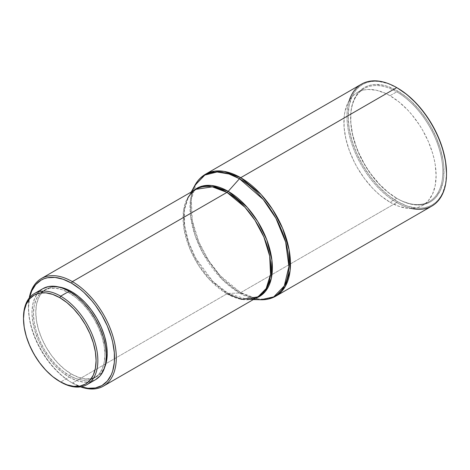 <?xml version="1.0" encoding="UTF-8"?>
<svg xmlns="http://www.w3.org/2000/svg" width="470" height="470" viewBox="0 0 470 470"><rect width="100%" height="100%" fill="white"/><g stroke="black" fill="none" stroke-linecap="round" stroke-linejoin="round"><path stroke-width="0.35" stroke-dasharray="2.35 1.76" d="M253.342 299.566L247.273 299.419L255.745 298.18A62.492 36.078 60 0 1 247.273 299.419A62.492 36.078 60 0 1 228.197 293.403A4.142 2.391 120 0 0 226.951 293.803A62.099 35.855 -120 0 1 186.384 239.083A62.099 35.855 -120 0 1 195.902 189.322L187.724 197.659L183.365 211.805L184.211 230.042L189.98 249.106L198.91 265.932L208.921 278.927L226.951 293.803L72.386 383.038L71.511 382.533L80.975 386.781A60.859 35.138 60 0 1 71.511 382.533L72.386 383.038A62.099 35.855 -120 0 0 80.517 386.857A62.099 35.855 60 0 1 72.386 383.038L226.951 293.803A4.142 2.391 -60 0 1 228.197 293.403L239.465 293.016A4.142 2.391 120 0 0 240.711 292.622L396.733 202.541L397.32 201.524A69.548 40.156 -120 0 0 446.5 173.13L445.554 183.664L442.758 192.7L440.696 196.548L438.21 199.897L435.338 202.711L432.095 204.967L428.522 206.647L424.645 207.728L420.503 208.204L416.138 208.069L406.914 205.972L397.32 201.524L396.733 202.541A70.377 40.632 -120 0 0 431.924 206.025M411.479 208.469A70.377 40.632 60 0 1 396.733 202.541L240.711 292.622L257.296 298.908L266.666 299.167L275.896 296.106A70.377 40.632 60 0 1 240.711 292.622A4.142 2.391 -60 0 1 239.465 293.016A69.983 40.408 -120 0 0 260.827 299.754L239.465 293.016L228.197 293.403L212.693 281.213L195.491 257.813L188.564 242.062L184.563 225.277L184.481 209.673L188.341 197.341L193.646 190.62A62.492 36.078 60 0 0 188.341 197.341A62.492 36.078 60 0 0 228.197 293.403L247.273 299.419M396.733 198.311L396.733 198.311A65.201 37.647 60 0 1 350.632 118.458A65.201 37.647 60 0 1 396.733 91.838L397.32 90.822A66.029 38.123 -120 0 0 350.632 117.782A66.029 38.123 -120 0 0 397.32 198.651L396.733 198.311L390 202.2A65.201 37.647 60 0 1 347.406 144.742A65.201 37.647 60 0 1 357.4 92.496A65.201 37.647 60 0 1 390 95.721L396.733 91.838A65.201 37.647 -120 0 0 364.132 88.607A65.201 37.647 -120 0 0 354.139 140.853A65.201 37.647 -120 0 0 396.733 198.311A65.201 37.647 -120 0 0 429.339 201.542A65.201 37.647 -120 0 0 439.332 149.296A65.201 37.647 -120 0 0 396.733 91.838L390 95.721A65.201 37.647 60 0 1 432.6 153.179A65.201 37.647 60 0 1 422.606 205.431A65.201 37.647 60 0 1 390 202.2L396.733 198.311L397.32 198.651L388.214 192.353L379.454 184.234L371.382 174.587L367.699 169.312L364.303 163.801L358.498 152.274L356.143 146.376L352.641 134.59L350.855 123.193L350.855 112.624L351.525 107.777L352.641 103.288L356.143 95.545L358.498 92.373L361.23 89.694L364.303 87.555L367.699 85.957L371.382 84.935L375.313 84.483L383.767 85.317L388.214 86.598L397.32 90.822L406.433 97.12L410.874 100.968L419.328 109.898L426.942 120.161L430.338 125.672L436.142 137.199L440.461 149.008L443.116 160.658L443.786 166.28L443.786 176.849L443.116 181.696L440.461 190.274L436.142 197.106L433.411 199.779L430.338 201.924L426.942 203.516L423.259 204.544L419.328 204.991L410.874 204.156L401.897 201.037L397.32 198.651A66.029 38.123 -120 0 0 444.009 171.691A66.029 38.123 -120 0 0 397.32 90.822L396.733 91.838A65.201 37.647 60 0 1 442.84 171.691A65.201 37.647 60 0 1 396.733 198.311L397.32 198.651M226.951 293.803A62.099 35.855 -120 0 0 258.001 296.875M96.761 376.582L91.35 378.585L85.176 378.832L78.478 377.31L71.511 374.079L64.543 369.267L57.839 363.052L51.665 355.678L46.254 347.424L41.812 338.612L38.511 329.576L36.484 320.663L35.796 312.221L36.484 304.578L38.511 298.009L41.812 292.787L46.254 289.103L51.665 287.1L58.638 286.947A50.507 29.158 -120 0 0 46.254 289.103A50.507 29.158 -120 0 0 38.511 329.576A50.507 29.158 -120 0 0 71.511 374.079L69.166 375.436A50.507 29.158 60 0 1 36.172 330.927A50.507 29.158 60 0 1 43.916 290.454A50.507 29.158 60 0 1 69.166 292.957L70.6 292.129L69.166 292.957A50.507 29.158 60 0 1 102.16 337.466A50.507 29.158 60 0 1 94.417 377.933A50.507 29.158 60 0 1 69.166 375.436L71.511 374.079A50.507 29.158 -120 0 0 96.761 376.582A50.507 29.158 -120 0 0 104.822 366.941L101.203 372.898L96.761 376.582L94.417 377.933L89.006 379.936L82.832 380.183L76.134 378.661L69.166 375.436L62.199 370.619L55.501 364.403L49.326 357.03L43.916 348.775L39.474 339.963L36.172 330.927L34.14 322.015L33.452 313.578L34.14 305.929L36.172 299.367L39.474 294.138L43.916 290.454L49.326 288.451L55.501 288.204L62.199 289.726L69.166 292.957L76.134 297.769L82.832 303.984L89.006 311.363L94.417 319.618L98.859 328.43L102.16 337.466L104.193 346.372L104.881 354.815L104.193 362.464L102.16 369.026L98.859 374.249L94.417 377.933M69.166 377.122A52.575 30.356 -120 0 0 95.457 379.725L89.823 381.816L83.396 382.069L76.422 380.488L69.166 377.122L60.677 382.028L69.166 377.122A52.575 30.356 -120 0 1 34.821 330.792A52.575 30.356 -120 0 1 42.876 288.662L38.252 292.499L34.821 297.939L32.706 304.766L31.989 312.732L32.706 321.521L34.821 330.792L38.252 340.198L42.876 349.375L48.51 357.964L54.937 365.642L61.911 372.111L69.166 377.122M390 95.721L385.482 93.371L376.617 90.287L368.269 89.465L364.385 89.905L360.754 90.921L357.4 92.496L354.362 94.611L351.666 97.249L347.406 103.993L344.78 112.471L344.116 117.253L344.116 127.687L345.885 138.944L349.339 150.582L354.362 162.162L357.4 167.784L364.385 178.441L372.357 187.959L376.617 192.183L381.005 195.984L390 202.2L398.995 206.371L407.649 208.333L415.615 208.016L419.252 207L422.606 205.431L425.644 203.31L428.34 200.672L432.6 193.928L435.22 185.456L436.107 175.58L435.22 164.682L434.121 158.978L432.6 153.179L428.34 141.517L422.606 130.137L419.252 124.697L411.738 114.557L407.649 109.962L398.995 101.937L390 95.721M23.5 317.632A52.575 30.356 -120 0 0 60.677 382.022A52.575 30.356 60 0 1 23.5 318.143M71.511 382.533L67.292 379.86L59.014 373.18L51.224 364.955L44.209 355.49L38.246 345.162L33.558 334.358L30.327 323.495L29.305 318.172L28.476 307.997L29.534 297.675A60.859 35.138 60 0 0 28.476 307.997A60.859 35.138 60 0 0 71.511 382.533L72.386 383.038A62.099 35.855 60 0 1 29.234 298.039A62.099 35.855 -120 0 0 28.476 306.986A62.099 35.855 -120 0 0 72.386 383.038L72.386 383.038M194.827 185.433A69.983 40.408 -120 0 0 239.465 293.016L222.104 279.362L202.84 253.16L195.079 235.517L190.603 216.723L190.509 199.245L194.827 185.433M205.519 174.206L196.254 183.658L191.308 199.691L192.265 220.354L198.81 241.968L208.933 261.032L220.277 275.761L240.711 292.622A70.377 40.632 60 0 1 194.733 230.6A70.377 40.632 60 0 1 205.519 174.206M361.548 84.124A70.377 40.632 -120 0 0 350.761 140.518A70.377 40.632 -120 0 0 396.733 202.541A70.377 40.632 60 0 1 349.204 100.609M397.32 87.949L387.727 83.501L378.503 81.404L374.138 81.269L369.996 81.745L366.124 82.826L362.546 84.506L359.303 86.762L356.43 89.582L353.951 92.925L351.883 96.773L349.087 105.809L348.141 116.343L349.087 127.969L351.883 140.236L356.43 152.679L362.546 164.817L369.996 176.179L378.503 186.337L387.727 194.891L397.32 201.524A69.548 40.156 -120 0 1 348.141 116.513A69.548 40.156 -120 0 1 397.032 87.784M350.632 118.458L350.632 117.782M357.4 92.496L364.132 88.607M422.606 205.431L429.339 201.542M46.254 289.103L43.916 290.454M191.243 192.013L188.341 197.341M60.677 382.022L59.796 381.517M28.476 306.986L28.476 307.997"/><path stroke-width="0.7" d="M253.342 299.566L260.827 299.754A69.983 40.408 -120 0 0 287.722 251.086A69.983 40.408 -120 0 0 239.465 178.735L263.229 199.48L275.955 218.35L285.672 242.115L288.915 266.566L284.279 285.977L273.734 296.881L260.827 299.754C266.373 299.889 271.396 298.673 275.896 296.106L285.161 286.653L290.108 270.626L289.15 249.958L282.611 228.344L272.488 209.279L261.138 194.557L240.711 177.695A70.377 40.632 60 0 1 286.682 239.712A70.377 40.632 60 0 1 275.896 296.106L431.924 206.025A70.377 40.632 -120 0 0 442.711 149.63A70.377 40.632 -120 0 0 396.733 87.614A70.377 40.632 60 0 1 446.5 173.806L446.5 173.13A69.548 40.156 -120 0 0 397.32 87.949L396.733 87.614A70.377 40.632 60 0 1 396.739 87.614L240.711 177.695A4.142 2.391 120 0 0 239.465 178.735L228.197 191.355A4.142 2.391 -60 0 1 226.951 192.395L72.386 281.63L71.511 283.151A60.859 35.138 60 0 1 114.275 352.036A60.859 35.138 60 0 1 80.975 386.781L87.978 388.255L95.416 387.962L101.937 385.547L107.289 381.105L111.267 374.813L112.688 371.041L114.333 362.44L114.333 352.7L112.688 342.195L111.267 336.779L107.289 325.892L101.937 315.276L95.416 305.33L91.791 300.735L84.001 292.505L79.906 288.956L71.511 283.151L72.386 281.63A62.099 35.855 60 0 1 112.953 336.356A62.099 35.855 60 0 1 103.435 386.117A62.099 35.855 60 0 1 80.517 386.857A62.099 35.855 -120 0 0 116.108 352.864A62.099 35.855 -120 0 0 72.386 281.63L226.951 192.395L212.311 186.849L195.902 189.322C192.853 191.061 190.326 193.734 188.341 197.341M23.5 318.143A52.575 30.356 60 0 1 34.386 293.562A52.575 30.356 60 0 1 60.677 296.165L59.802 297.686A51.336 29.639 60 0 1 96.097 360.561A51.336 29.639 60 0 1 59.802 381.517L60.677 382.028A52.575 30.356 -120 0 0 97.854 360.561A52.575 30.356 -120 0 0 60.677 296.165A52.575 30.356 60 0 1 95.022 342.501A52.575 30.356 60 0 1 86.968 384.63A52.575 30.356 60 0 1 60.677 382.028A52.575 30.356 -120 0 0 60.677 382.028L52.716 376.623L45.907 370.307L39.633 362.811L34.134 354.421L29.616 345.462L26.261 336.279L24.199 327.226L23.5 318.648L24.199 310.87L26.261 304.202L29.616 298.891L34.134 295.148L39.633 293.11L45.907 292.857L52.716 294.408L59.802 297.686L66.881 302.58L73.69 308.902L79.965 316.398L85.464 324.782L89.981 333.741L93.336 342.924L95.398 351.983L96.097 360.561L95.398 368.333L93.336 375.007L89.981 380.312L85.464 384.061L79.965 386.099L73.69 386.346L66.881 384.801L59.802 381.517A51.336 29.639 60 0 1 59.796 381.517A51.336 29.639 60 0 1 23.5 318.648A51.336 29.639 60 0 1 59.802 297.686L60.677 296.165L69.166 291.265L60.677 296.165A52.575 30.356 -120 0 0 23.5 317.632L23.5 318.648M446.5 173.806A70.377 40.632 60 0 1 411.479 208.469M226.951 293.803L241.586 299.355L258.001 296.875A62.099 35.855 -120 0 0 267.518 247.12A62.099 35.855 -120 0 0 226.951 192.395A4.142 2.391 120 0 0 228.197 191.355A62.492 36.078 60 0 0 193.646 190.62L202.388 186.061L211.665 185.515L228.197 191.355L239.465 178.735A4.142 2.391 -60 0 1 240.711 177.695L396.733 87.614L397.027 87.784A69.548 40.156 -120 0 1 397.32 87.949L406.914 94.582L416.138 103.136L424.645 113.294L432.095 124.662L438.21 136.793L442.758 149.237L445.554 161.504L446.5 173.13M228.197 191.355A62.492 36.078 60 0 1 269.903 249.611A62.492 36.078 60 0 1 255.745 298.18L265.245 291.576L271.302 278.481L271.901 260.104L266.819 239.894L257.807 221.605L247.296 207.399L228.197 191.355M71.511 291.606L70.6 292.129L71.511 291.606A50.507 29.158 -120 0 0 58.638 286.947L64.543 288.374L71.511 291.606A50.507 29.158 -120 0 1 104.822 366.941L106.537 361.113L107.225 353.464L106.537 345.021L104.505 336.109L101.203 327.079L96.761 318.261L91.35 310.012L85.176 302.633L78.478 296.417L71.511 291.606M42.876 288.662L48.51 286.577L54.937 286.318L61.911 287.904L69.166 291.265L76.422 296.276L83.396 302.751L89.823 310.423L95.457 319.018L100.081 328.189L103.512 337.595L105.627 346.872L106.343 355.661L105.627 363.621L103.512 370.454L100.081 375.894L95.457 379.725A52.575 30.356 -120 0 0 103.512 337.595A52.575 30.356 -120 0 0 69.166 291.265A52.575 30.356 -120 0 0 42.876 288.662L34.386 293.562M29.534 297.675L31.754 290.877L35.726 284.579L41.078 280.138L44.209 278.669L47.599 277.723L55.043 277.429L63.115 279.262L71.511 283.151A60.859 35.138 60 0 0 29.534 297.675M103.435 386.117L258.001 296.875L266.173 288.539L270.538 274.392L269.692 256.156L263.923 237.091L254.987 220.266L244.976 207.276L226.951 192.395A62.099 35.855 -120 0 0 195.902 189.322L41.337 278.557A62.099 35.855 60 0 1 72.386 281.63A62.099 35.855 -120 0 0 29.234 298.039A62.099 35.855 60 0 1 41.337 278.557M239.465 178.735A69.983 40.408 -120 0 0 194.827 185.433L204.832 175.063L217.04 171.991L228.996 173.982L239.465 178.735M240.711 177.695L224.12 171.403L214.749 171.145L205.519 174.206A70.377 40.632 60 0 1 240.711 177.695M349.204 100.609A70.377 40.632 60 0 1 396.733 87.614A70.377 40.632 -120 0 0 361.548 84.124L205.519 174.206C201.042 176.82 197.482 180.562 194.827 185.433L191.243 192.013M396.739 87.614L397.32 87.949M95.457 379.725L86.968 384.63M258.001 296.875C254.963 298.65 251.391 299.496 247.273 299.419"/></g></svg>
